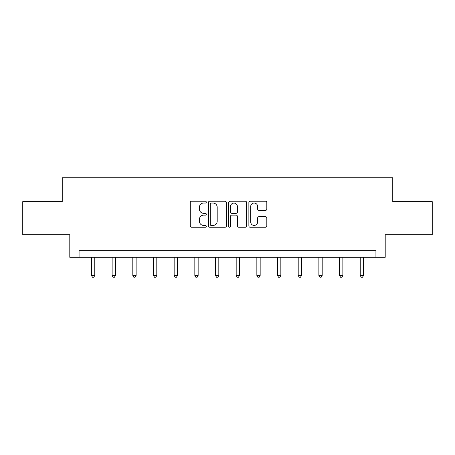 <?xml version="1.0" encoding="UTF-8"?>
<svg xmlns="http://www.w3.org/2000/svg" width="455" height="455" viewBox="0 0 455 455"><rect width="100%" height="100%" fill="white"/><g stroke="black" fill="none" stroke-linecap="round" stroke-linejoin="round"><path stroke-width="0.68" d="M206.297 202.139A0.91 0.91 0 0 0 205.387 201.224L191.566 201.224A1.302 1.302 0 0 0 190.264 202.526L190.264 225.942A1.302 1.302 0 0 0 191.566 227.244L205.387 227.244A0.91 0.91 0 0 0 206.297 226.334A0.91 0.91 0 0 0 205.387 225.424L203.595 225.424A4.163 4.163 0 0 1 199.432 221.261L199.432 219.31A4.163 4.163 0 0 1 203.595 215.147L205.387 215.147A0.91 0.91 0 0 0 206.297 214.237A0.91 0.91 0 0 0 205.387 213.321L203.595 213.321A4.163 4.163 0 0 1 199.432 209.163L199.432 207.213A4.163 4.163 0 0 1 203.595 203.049L205.387 203.049A0.91 0.91 0 0 0 206.297 202.139M265.515 210.398A1.302 1.302 0 0 0 266.818 209.095L266.818 202.526A1.302 1.302 0 0 0 265.515 201.224L250.165 201.224A1.302 1.302 0 0 0 248.868 202.526L248.868 225.942A1.302 1.302 0 0 0 250.165 227.244L265.515 227.244A1.302 1.302 0 0 0 266.818 225.942L266.818 218.008A1.302 1.302 0 0 0 265.515 216.705L258.946 216.705A1.302 1.302 0 0 0 257.644 218.008L257.644 221.943A3.481 3.481 0 0 1 254.169 225.424A3.481 3.481 0 0 1 250.688 221.943L250.688 206.524A3.481 3.481 0 0 1 254.169 203.049A3.481 3.481 0 0 1 257.644 206.524L257.644 209.095A1.302 1.302 0 0 0 258.946 210.398L265.515 210.398M375.927 257.302L385.203 257.302L385.203 234.774L432.25 234.774L432.25 201.645L392.756 201.645L392.756 177.791L62.244 177.791L62.244 201.645L22.75 201.645L22.75 234.774L69.797 234.774L69.797 257.302L375.927 257.302L375.927 250.677L79.073 250.677L79.073 257.302M226.362 202.526A1.302 1.302 0 0 0 225.06 201.224L209.71 201.224A1.302 1.302 0 0 0 208.413 202.526L208.413 225.942A1.302 1.302 0 0 0 209.71 227.244L225.06 227.244A1.302 1.302 0 0 0 226.362 225.942L226.362 202.526M229.94 201.224L245.29 201.224A1.302 1.302 0 0 1 246.587 202.526L246.587 225.942A1.302 1.302 0 0 1 245.29 227.244L238.721 227.244A1.302 1.302 0 0 1 237.419 225.942L237.419 216.444A1.302 1.302 0 0 0 236.117 215.147L231.76 215.147A1.302 1.302 0 0 0 230.457 216.444L230.457 226.334A0.91 0.91 0 0 1 229.548 227.244A0.91 0.91 0 0 1 228.637 226.334L228.637 202.526A1.302 1.302 0 0 1 229.94 201.224M211.143 203.049A0.91 0.91 0 0 0 210.233 203.959L210.233 224.508A0.91 0.91 0 0 0 211.143 225.424L213.031 225.424A4.163 4.163 0 0 0 217.189 221.261L217.189 207.213A4.163 4.163 0 0 0 213.031 203.049L211.143 203.049M237.419 206.593A3.481 3.481 0 0 0 233.938 203.112A3.481 3.481 0 0 0 230.457 206.593L230.457 212.024A1.302 1.302 0 0 0 231.76 213.321L236.117 213.321A1.302 1.302 0 0 0 237.419 212.024L237.419 206.593M91.466 257.302L91.466 275.485L94.776 275.485L94.776 257.302M94.776 275.485L93.781 277.209L92.456 277.209L91.466 275.485M112.14 257.302L112.14 275.485L115.451 275.485L115.451 257.302M115.451 275.485L114.455 277.209L113.13 277.209L112.14 275.485M132.809 257.302L132.809 275.485L136.125 275.485L136.125 257.302M136.125 275.485L135.129 277.209L133.804 277.209L132.809 275.485M153.483 257.302L153.483 275.485L156.799 275.485L156.799 257.302M156.799 275.485L155.803 277.209L154.478 277.209L153.483 275.485M174.157 257.302L174.157 275.485L177.473 275.485L177.473 257.302M177.473 275.485L176.477 277.209L175.152 277.209L174.157 275.485M194.831 257.302L194.831 275.485L198.147 275.485L198.147 257.302M198.147 275.485L197.151 277.209L195.826 277.209L194.831 275.485M215.505 257.302L215.505 275.485L218.821 275.485L218.821 257.302M218.821 275.485L217.826 277.209L216.5 277.209L215.505 275.485M236.179 257.302L236.179 275.485L239.495 275.485L239.495 257.302M239.495 275.485L238.5 277.209L237.174 277.209L236.179 275.485M256.853 257.302L256.853 275.485L260.169 275.485L260.169 257.302M260.169 275.485L259.174 277.209L257.849 277.209L256.853 275.485M277.527 257.302L277.527 275.485L280.843 275.485L280.843 257.302M280.843 275.485L279.848 277.209L278.523 277.209L277.527 275.485M298.201 257.302L298.201 275.485L301.517 275.485L301.517 257.302M301.517 275.485L300.522 277.209L299.197 277.209L298.201 275.485M318.875 257.302L318.875 275.485L322.191 275.485L322.191 257.302M322.191 275.485L321.196 277.209L319.871 277.209L318.875 275.485M339.549 257.302L339.549 275.485L342.86 275.485L342.86 257.302M342.86 275.485L341.87 277.209L340.545 277.209L339.549 275.485M360.224 257.302L360.224 275.485L363.534 275.485L363.534 257.302M363.534 275.485L362.544 277.209L361.219 277.209L360.224 275.485"/></g></svg>
